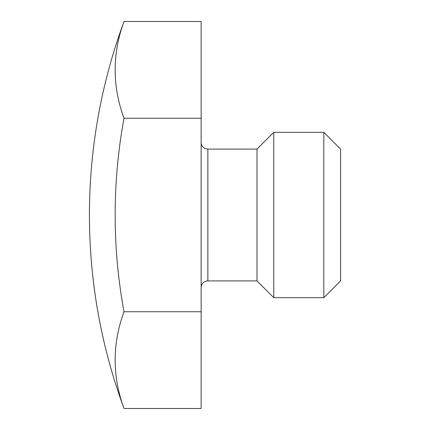 <?xml version="1.0" encoding="UTF-8"?>
<svg xmlns="http://www.w3.org/2000/svg" width="430" height="430" viewBox="0 0 430 430"><rect width="100%" height="100%" fill="white"/><g stroke="black" fill="none" stroke-linecap="round" stroke-linejoin="round"><path stroke-width="0.64" d="M201.149 408.5L201.149 21.5L124.017 21.5A558.586 558.586 0 0 0 124.017 408.5L201.149 408.5M124.017 21.5A532.856 266.428 0 0 0 124.017 118.25A532.856 532.856 0 0 0 124.017 311.75A532.856 266.428 180 0 0 124.017 408.5M201.149 118.25L124.017 118.25M201.149 311.75L124.017 311.75M201.149 142.384A6.703 6.703 0 0 0 207.851 149.086L257.006 149.086L273.765 132.327L323.812 132.327L340.571 149.086L340.571 280.914L323.812 297.673L323.812 132.327M201.149 287.616A6.703 6.703 0 0 1 207.851 280.914L257.006 280.914L257.006 149.086M257.006 280.914L273.765 297.673L273.765 132.327M273.765 297.673L323.812 297.673M207.851 280.914L207.851 149.086"/></g></svg>
